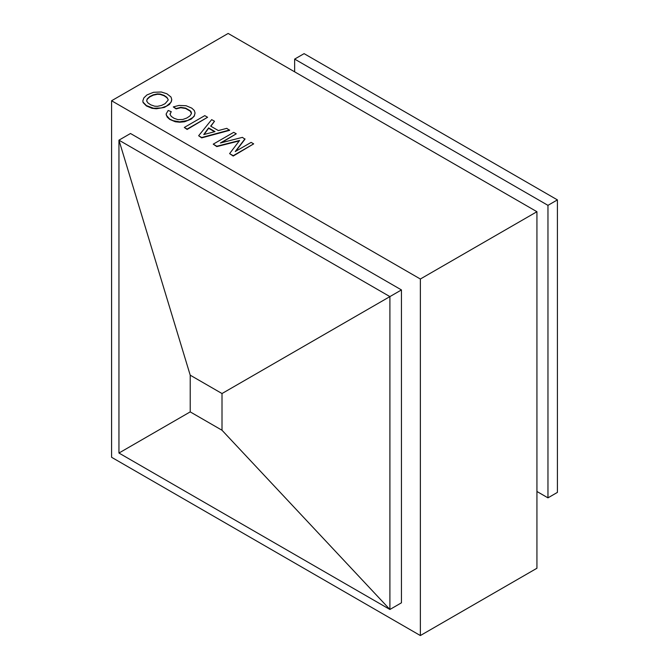 <?xml version="1.0" encoding="UTF-8"?>
<svg xmlns="http://www.w3.org/2000/svg" width="669" height="669" viewBox="0 0 669 669"><rect width="100%" height="100%" fill="white"/><g stroke="black" fill="none" stroke-linecap="round" stroke-linejoin="round"><path stroke-width="1" d="M111.589 100.751L228.162 33.45L536.931 211.713L536.931 568.249L420.358 635.55L111.589 457.287L111.589 100.751L420.358 279.015L420.358 635.55M401.45 289.928L130.497 133.499L118.948 140.164L118.948 453.038L389.902 609.476L389.902 296.601L401.45 289.928L401.45 602.811L389.902 609.476L222.008 430.242L190.213 411.887L118.948 453.038M536.931 211.713L420.358 279.015M184.301 127.461L187.119 129.452L207.599 117.267L187.119 129.084L184.301 127.461L204.781 115.637L207.599 117.267M173.296 106.915L176.106 108.905L180.714 107.726L185.581 108.462L190.188 111.121L191.468 113.571L189.929 115.938L186.86 118.003L182.762 119.483L177.904 119.626L174.057 118.296L171.247 116.381L169.968 114.156L171.247 111.648L168.17 110.469L166.121 114.014L166.38 115.344L169.709 119.04L173.037 120.663L179.693 121.842L187.629 120.512L192.747 117.56L194.286 115.787L195.055 112.977L194.286 110.469L191.727 108.102L186.091 105.735L178.924 105.443L173.296 106.915L176.106 108.545L180.714 107.358L185.581 108.102L190.188 110.761L191.209 111.94L191.468 113.571M166.121 114.014L167.15 117.033L169.709 119.4L175.337 121.766L179.693 122.21L184.552 121.766L191.209 119.107L194.286 116.147L195.055 112.977M170.01 114.34L171.247 111.648M142.832 100.86L143.082 102.549L146.411 105.953L152.047 108.319L156.395 108.763L164.331 107.433L169.449 104.473L171.498 101.22L171.757 99.53L170.988 97.013L166.89 93.769L161.262 91.988L153.577 92.289L146.929 94.948L143.852 97.9L142.832 100.86L143.082 102.19L146.411 105.585L153.577 108.253L161.262 107.952L166.38 106.179L170.988 102.34L171.757 99.53M235.739 151.261L244.971 139.202L242.412 137.362L220.394 142.982L236.266 133.817L233.707 132.337L213.227 144.161L216.815 146.235L239.594 140.465L229.609 153.619L233.197 155.693L253.676 143.868L251.118 142.388L235.245 151.554L244.971 138.843M229.609 153.619L233.197 156.053L253.676 143.868M213.227 144.161L216.815 146.595L239.251 140.916M221.523 142.689L236.266 133.817M198.634 135.74L201.703 137.873L229.609 130.338L226.791 128.348L218.345 130.564L210.668 126.132L214.506 121.256L211.688 119.626L198.634 135.74L201.703 137.513L229.609 129.978M210.86 126.249L214.506 121.256M222.008 430.242L222.008 393.539L389.902 296.601L118.948 140.164L190.213 375.184L190.213 411.887M190.213 375.184L222.008 393.539M294.644 71.834L294.644 59.098L304.094 53.645L557.411 199.889L557.411 492.392L547.961 497.853L536.931 491.481M294.644 59.098L547.961 205.35L547.961 497.853M168.17 99.597L166.89 97.314L164.081 95.391L160.234 94.061L157.424 93.911L153.326 94.797L149.739 96.57L147.18 98.937L146.67 101.011L147.18 99.305L149.739 96.938L153.326 95.165L157.424 94.279L160.234 94.421L164.081 95.751L166.89 97.674L168.17 99.597M204.087 134.469L208.619 128.272L214.582 131.718M146.67 101.011L147.949 102.926L150.768 104.849L154.606 106.179L157.424 106.329L161.513 105.443L165.101 103.67L168.17 100.116M215.017 131.601L208.619 127.904L203.752 134.553L215.017 131.601M557.411 199.889L547.961 205.35"/></g></svg>
